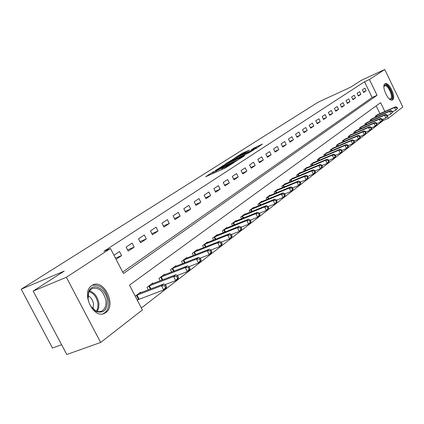 <?xml version="1.0" encoding="UTF-8"?>
<svg xmlns="http://www.w3.org/2000/svg" width="424" height="424" viewBox="0 0 424 424"><rect width="100%" height="100%" fill="white"/><g stroke="black" fill="none" stroke-linecap="round" stroke-linejoin="round"><path stroke-width="0.64" d="M213.749 171.529L205.656 176.734L225.155 168.058L234.143 162.477L224.349 167.485L222.436 168.105L223.665 167.104L214.337 171.948L212.477 172.552L213.749 171.529M392.651 99.847L392.375 100.006C388.517 102.269 381.006 85.982 384.934 83.851L385.162 83.719C389.031 81.525 396.461 97.547 392.651 99.847M105.883 312.509L104.49 313.331C93.153 319.404 80.677 292.2 91.78 285.585L92.957 284.923C104.262 279.061 116.605 305.444 105.883 312.509M249.37 150.091L242.104 153.361L234.679 158.099L255.815 148.559L262.44 144.096L254.405 147.822L251.209 149.889L256.615 147.706L251.739 150.34L237.758 156.445L249.37 150.091M384.881 111.48L380.604 102.65L129.484 285.135L142.385 309.944L100.652 342.465L66.785 354.491L33.151 291.065L64.22 271.116L21.2 289.21L318.212 102.147L350.542 87.243L361.232 80.375L384.738 69.51L402.8 106.991L388.209 118.365L387.287 116.457M33.151 291.065L66.361 277.28L110.447 248.512L123.442 273.512L377.047 95.299L369.41 79.516L384.738 69.51M122.684 272.054L372.145 97.499L364.518 81.763L103.859 251.299L110.447 248.512M364.518 81.763L369.41 79.516M224.254 164.91L215.154 170.692L234.461 162.079L243.98 156.149L224.254 164.91L224.609 165.62M224.985 164.242L234.165 158.603L253.685 149.911L248.718 152.916L239.263 157.272L236.968 158.762L244.802 155.491L225.033 164.337M116.07 259.329L121.614 255.593L119.499 251.512L113.934 255.216M128.223 251.135L134.212 247.102L132.14 243.095L126.129 247.091L128.223 251.135M140.572 242.809L146.338 238.924L144.308 234.986L138.526 238.839L140.572 242.809M152.476 234.79L158.03 231.043L156.043 227.174L150.467 230.889L152.476 234.79M163.945 227.057L169.309 223.443L167.358 219.643L161.979 223.225L163.945 227.057M175.011 219.6L180.184 216.113L178.276 212.371L173.082 215.827L175.011 219.6M185.696 212.398L190.694 209.027L188.818 205.354L183.804 208.693L185.696 212.398M196.015 205.444L200.844 202.184L199.004 198.57L194.16 201.798L196.015 205.444M205.99 198.718L210.659 195.57L208.857 192.014L204.167 195.13L205.99 198.718M215.636 192.22L220.151 189.173L218.381 185.67L213.85 188.685L215.636 192.22M224.964 185.929L229.342 182.977L227.603 179.527L223.215 182.453L224.964 185.929M234 179.84L238.235 176.983L236.528 173.586L232.278 176.416L234 179.84M242.751 173.941L246.858 171.174L245.178 167.825L241.06 170.565L242.751 173.941M251.236 168.222L255.211 165.54L253.563 162.244L249.572 164.899L251.236 168.222M259.456 162.678L263.315 160.081L261.693 156.827L257.819 159.408L259.456 162.678M267.433 157.304L271.175 154.781L269.579 151.575L265.827 154.076L267.433 157.304M275.171 152.084L278.806 149.635L277.238 146.476L273.591 148.909L275.171 152.084M282.686 147.022L286.221 144.642L284.674 141.526L281.133 143.884L282.686 147.022M289.99 142.098L293.419 139.787L291.898 136.719L288.458 139.008L289.99 142.098M297.081 137.318L300.415 135.071L298.92 132.044L295.576 134.27L297.081 137.318M303.976 132.67L307.22 130.486L305.746 127.497L302.492 129.665L303.976 132.67M310.681 128.149L313.834 126.023L312.387 123.077L309.223 125.181L310.681 128.149M317.205 123.755L320.274 121.683L318.848 118.773L315.769 120.824L317.205 123.755M323.554 119.473L326.544 117.459L325.134 114.586L322.139 116.584L323.554 119.473M329.74 115.307L332.644 113.346L331.255 110.51L328.34 112.455L329.74 115.307M335.755 111.247L338.591 109.339L337.223 106.535L334.377 108.433L335.755 111.247M341.622 107.299L344.383 105.433L343.037 102.666L340.265 104.511L341.622 107.299M347.341 103.445L350.033 101.628L348.703 98.898L346 100.695L347.341 103.445M352.911 99.688L355.54 97.918L354.226 95.22L351.591 96.969L352.911 99.688M358.349 96.025L360.909 94.298L359.61 91.632L357.045 93.338L358.349 96.025M363.649 92.448L366.145 90.768L364.868 88.128L362.361 89.798L363.649 92.448M141.372 307.999L383.285 120.485L382.724 119.33M379.957 113.621L376.194 105.857M137.35 300.261L138.335 299.514M140.874 292.698L140.598 292.157L135.23 296.185M148.294 289.868L146.996 287.361L152.788 283.015L153.053 283.529M160.182 280.789L158.947 278.398L164.533 274.211L164.782 274.699M171.646 272.038L170.469 269.759L175.854 265.721L176.093 266.187M182.696 263.611L181.578 261.428L186.772 257.532L187 257.983M193.365 255.476L192.295 253.393L197.308 249.63L197.526 250.059M203.663 247.632L202.646 245.634L207.484 242.003L207.691 242.411M213.617 240.053L212.641 238.134L217.321 234.626L217.517 235.018M223.236 232.728L222.303 230.889L226.829 227.497L227.02 227.874M232.543 225.648L231.647 223.883L236.025 220.597L236.21 220.962M241.548 218.8L240.694 217.099L244.929 213.924L245.104 214.274M250.271 212.164L249.45 210.532L253.552 207.458L253.722 207.792M258.719 205.746L257.93 204.172L261.91 201.193L262.069 201.517M266.908 199.524L266.15 198.008L270.009 195.119L270.162 195.427M274.853 193.492L274.121 192.03L277.863 189.226L278.012 189.528M282.559 187.641L281.854 186.231L285.485 183.513L285.633 183.799M290.037 181.965L289.359 180.603L292.883 177.963L293.026 178.244M297.298 176.453L296.646 175.138L300.07 172.573L300.208 172.844M304.358 171.1L303.727 169.833L307.056 167.337L307.183 167.602M311.216 165.901L310.606 164.671L313.839 162.249L313.967 162.503M317.878 160.844L317.295 159.657L320.438 157.299L320.56 157.548M324.365 155.931L323.798 154.781L326.973 152.725M330.678 151.151L330.126 150.032L333.216 148.034M336.815 146.497L336.285 145.416L339.295 143.466M342.799 141.966L342.285 140.916L345.216 139.019M348.623 137.556L348.125 136.539L350.977 134.689M354.3 133.258L353.817 132.272L356.595 130.465M359.833 129.071L359.366 128.112L362.075 126.352M365.223 124.985L364.773 124.057L367.417 122.34M370.486 121.004L370.046 120.098L372.622 118.423M375.622 117.119L375.192 116.24L377.71 114.607M21.2 289.21L52.465 348.04L61.602 344.712M100.652 342.465L66.361 277.28M383.285 120.485L388.209 118.365M372.145 97.499L377.047 95.299M121.614 255.593L115.455 258.142M134.212 247.102L127.566 249.869M146.338 238.924L139.952 241.601M158.03 231.043L151.877 233.635M169.309 223.443L163.378 225.955M180.184 216.113L174.471 218.54M190.694 209.027L185.177 211.385M200.844 202.184L195.522 204.469M210.659 195.57L205.513 197.785M220.151 189.173L215.18 191.319M229.342 182.977L224.529 185.065M238.235 176.983L233.582 179.008M246.858 171.174L242.353 173.14M255.211 165.54L250.849 167.453M263.315 160.081L259.085 161.936M271.175 154.781L267.072 156.583M278.806 149.635L274.826 151.394M286.221 144.642L282.358 146.349M293.419 139.787L289.666 141.452M300.415 135.071L296.774 136.692M307.22 130.486L303.679 132.065M313.834 126.023L310.394 127.566M320.274 121.683L316.924 123.183M326.544 117.459L323.284 118.921M332.644 113.346L329.474 114.772M338.591 109.339L335.501 110.728M344.383 105.433L341.378 106.79M350.033 101.628L347.102 102.953M355.54 97.918L352.678 99.211M360.909 94.298L358.121 95.559M366.145 90.768L363.432 91.997M216.982 169.611L234.186 162.021L236.91 160.352L223.443 166.139L216.982 169.611M232.977 159.97L228.006 162.662L235.659 159.292L237.954 157.808L232.977 159.97M166.542 286.672L165.689 285.013L164.708 285.765L165.567 287.424L166.542 286.672L166.129 288.018L163.685 289.915L161.539 285.765L163.998 283.884L138.977 293.376M137.228 300.028L163.685 289.915L165.567 287.424M136.221 295.443L161.539 285.765L164.708 285.765M163.998 283.884L165.689 285.013M178.52 277.423L177.683 275.796L176.739 276.517L177.577 278.149L178.52 277.423L178.085 278.769L175.727 280.593L173.633 276.517L175.997 274.71L151.225 284.186M165.111 284.631L175.727 280.593L177.577 278.149M148.575 286.174L173.633 276.517L176.739 276.517M175.997 274.71L177.683 275.796M190.042 268.524L189.226 266.924L188.314 267.618L189.136 269.224L190.042 268.524L189.586 269.865L187.323 271.62L185.267 267.618L187.546 265.88L163.028 275.34M177.216 275.494L187.323 271.62L189.136 269.224M160.473 277.254L185.267 267.618L188.314 267.618M187.546 265.88L189.226 266.924M201.14 259.949L200.34 258.38L199.466 259.053L200.271 260.627L201.14 259.949L200.669 261.29L198.485 262.981L196.476 259.048L198.665 257.373L174.402 266.807M188.866 266.701L198.485 262.981L200.271 260.627M171.937 268.657L196.476 259.048L199.466 259.053M198.665 257.373L200.34 258.38M211.841 251.692L211.051 250.144L210.209 250.796L210.998 252.338L211.841 251.692L211.348 253.027L209.244 254.654L207.272 250.791L209.387 249.174L185.373 258.582M200.08 258.227L209.244 254.654L210.998 252.338M182.993 260.368L207.272 250.791L210.209 250.796M209.387 249.174L211.051 250.144M107.309 300.584C107.383 309.944 103.737 313.585 96.365 311.513C91.764 308.937 88.976 304.559 88.007 298.374L88.547 292.247C91.653 281.398 106.323 288.156 107.309 300.584M90.9 306.451L95.782 310.877L98.803 311.677L101.612 311.158C104.913 309.366 106.355 305.905 105.926 300.764C103.657 291.33 99.142 287.218 92.384 288.426L90.376 289.878L88.717 292.597L88.081 298.947M88.012 295.719C91.07 297.367 92.92 300.219 93.561 304.273L92.978 308.911M102.894 313.839L103.361 313.649C107.463 311.423 109.244 307.119 108.708 300.743C105.984 289.242 100.467 284.106 92.162 285.341M383.895 86.666L384.679 85.277C387.854 82.669 394.776 97.027 391.357 99.115L389.349 98.983M389.884 99.237L389.317 98.956L390.626 98.813C393.695 96.979 387.737 84.132 384.637 85.902L383.879 86.772M391.856 100.133C395.491 97.971 388.76 82.76 384.722 84.021M222.155 243.726L221.386 242.205L220.575 242.83L221.344 244.351L222.155 243.726L221.651 245.056L219.621 246.625L217.687 242.83L219.727 241.272L195.957 250.648M210.892 250.049L219.621 246.625L221.344 244.351M193.662 252.365L217.687 242.83L220.575 242.83M219.727 241.272L221.386 242.205M232.114 236.036L231.356 234.541L230.571 235.145L231.329 236.64L232.114 236.036L231.594 237.361L229.633 238.876L227.741 235.145L229.707 233.64L206.181 242.978M221.312 242.162L229.633 238.876L231.329 236.64M203.965 244.643L227.741 235.145L230.571 235.145M229.707 233.64L231.356 234.541M241.728 228.61L240.986 227.142L240.228 227.725L240.97 229.198L241.728 228.61L241.192 229.93L239.3 231.398L237.44 227.725L239.343 226.273L216.06 235.574M231.361 234.552L239.3 231.398L240.97 229.198M213.919 237.18L237.44 227.725L240.228 227.725M239.343 226.273L240.986 227.142M251.013 221.439L250.287 219.992L249.556 220.559L250.282 222.001L251.013 221.439L250.467 222.754L248.639 224.169L246.816 220.554L248.655 219.15L225.605 228.409M241.023 227.216L248.639 224.169L250.282 222.001M223.538 229.962L246.816 220.554L249.556 220.559M248.655 219.15L250.287 219.992M259.997 214.502L259.281 213.081L258.571 213.627L259.287 215.048L259.997 214.502L259.44 215.811L257.67 217.183L255.879 213.627L257.659 212.265L234.848 221.482M250.351 220.125L257.67 217.183L259.287 215.048M232.84 222.987L255.879 213.627L258.571 213.627M257.659 212.265L259.281 213.081M268.683 207.797L267.979 206.398L267.295 206.923L268 208.322L268.683 207.797L268.116 209.096L266.404 210.421L264.65 206.923L266.367 205.608L243.789 214.777M259.371 213.267L266.404 210.421L268 208.322M241.85 216.235L264.65 206.923L267.295 206.923M266.367 205.608L267.979 206.398M277.089 201.305L276.4 199.927L275.738 200.435L276.427 201.813L277.089 201.305L276.517 202.598L274.858 203.88L273.13 200.435L274.794 199.163L252.444 208.285M268.095 206.626L274.858 203.88L276.427 201.813M250.568 209.695L273.13 200.435L275.738 200.435M274.794 199.163L276.4 199.927M285.23 195.019L284.552 193.662L283.91 194.155L284.589 195.512L285.23 195.019L284.647 196.301L283.041 197.547L281.351 194.15L282.962 192.92L260.834 201.994M276.538 200.202L283.041 197.547L284.589 195.512M259.016 203.361L281.351 194.15L283.91 194.155M282.962 192.92L284.552 193.662M293.116 188.924L292.454 187.588L291.829 188.071L292.496 189.406L293.116 188.924L292.528 190.206L290.97 191.41L289.306 188.065L290.869 186.873L268.97 195.899M284.711 193.975L290.97 191.41L292.496 189.406M267.2 197.218L289.306 188.065L291.829 188.071M290.869 186.873L292.454 187.588M300.764 183.02L300.113 181.705L299.508 182.172L300.16 183.486L300.764 183.02L300.166 184.292L298.66 185.463L297.023 182.166L298.538 181.011L276.856 189.984M292.629 187.943L298.66 185.463L300.16 183.486M275.144 191.266L297.023 182.166L299.508 182.172M298.538 181.011L300.113 181.705M308.179 177.296L307.538 175.997L306.95 176.448L307.596 177.746L308.179 177.296L307.575 178.557L306.112 179.691L304.501 176.448L305.974 175.324L284.504 184.244M300.303 182.097L306.112 179.691L307.596 177.746M282.845 185.489L304.501 176.448L306.95 176.448M305.974 175.324L307.538 175.997M315.371 171.741L314.741 170.464L314.173 170.899L314.804 172.181L315.371 171.741L314.767 172.997L313.347 174.094L311.762 170.899L313.188 169.807L291.935 178.674M307.745 176.421L313.347 174.094L314.804 172.181M290.323 179.882L311.762 170.899L314.173 170.899M313.188 169.807L314.741 170.464M322.357 166.346L321.731 165.09L321.18 165.514L321.805 166.775L322.357 166.346L321.742 167.597L320.364 168.662L318.806 165.508L320.189 164.448L299.148 173.268M314.963 170.914L320.364 168.662L321.805 166.775M297.579 174.439L318.806 165.508L321.18 165.514M320.189 164.448L321.731 165.09M329.135 161.109L328.526 159.869L327.991 160.283L328.6 161.523L329.135 161.109L328.521 162.35L327.18 163.388L325.648 160.277L326.994 159.249L306.154 168.01M321.97 165.572L327.18 163.388L328.6 161.523M304.633 169.149L325.648 160.277L327.991 160.283M326.994 159.249L328.526 159.869M335.723 156.027L335.124 154.797L334.6 155.2L335.204 156.424L335.723 156.027L335.103 157.256L333.805 158.263L332.294 155.195L333.598 154.198L312.965 162.901M328.775 160.378L333.805 158.263L335.204 156.424M311.486 164.014L332.294 155.195L334.6 155.2M333.598 154.198L335.124 154.797M342.126 151.082L341.532 149.868L341.029 150.26L341.622 151.469L342.126 151.082L341.506 152.306L340.239 153.281L338.755 150.255L340.022 149.285L319.59 157.935M335.384 155.332L340.239 153.281L341.622 151.469M318.154 159.016L338.755 150.255L341.029 150.26M340.022 149.285L341.532 149.868M348.353 146.275L347.77 145.077L347.277 145.459L347.86 146.651L348.353 146.275L347.728 147.488L346.498 148.442L345.035 145.453L346.27 144.51L326.035 153.106M341.808 150.425L346.498 148.442L347.86 146.651M324.63 154.156L345.035 145.453L347.277 145.459M346.27 144.51L347.77 145.077M354.406 141.595L353.833 140.418L353.351 140.789L353.929 141.966L354.406 141.595L353.78 142.803L352.583 143.731L351.141 140.784L352.344 139.867L332.299 148.405M348.051 145.655L352.583 143.731L353.929 141.966M330.937 149.428L351.141 140.784L353.351 140.789M352.344 139.867L353.833 140.418M360.299 137.047L359.732 135.887L359.266 136.242L359.833 137.408L360.299 137.047L359.669 138.245L358.503 139.146L357.082 136.242L358.254 135.346L338.405 143.831M354.125 141.012L358.503 139.146L359.833 137.408M337.075 144.823L357.082 136.242L359.266 136.242M358.254 135.346L359.732 135.887M366.034 132.617L365.477 131.472L365.022 131.816L365.583 132.966L366.034 132.617L365.403 133.809L364.269 134.689L362.87 131.816L364.009 130.947L344.346 139.374M360.034 136.496L364.269 134.689L365.583 132.966M343.053 140.344L362.87 131.816L365.022 131.816M364.009 130.947L365.477 131.472M371.62 128.302L371.069 127.174L370.629 127.513L371.18 128.647L371.62 128.302L370.984 129.49L369.882 130.343L368.504 127.507L369.611 126.659L350.134 135.033M365.785 132.097L369.882 130.343L371.18 128.647M348.873 135.977L368.504 127.507L370.629 127.513M369.611 126.659L371.069 127.174M377.058 124.105L376.517 122.987L376.088 123.315L376.629 124.433L377.058 124.105L376.427 125.281L375.351 126.114L373.989 123.315L375.07 122.488L355.773 130.804M371.382 127.815L375.351 126.114L376.629 124.433M354.549 131.721L373.989 123.315L376.088 123.315M375.07 122.488L376.517 122.987M382.363 120.008L381.828 118.906L381.404 119.229L381.945 120.331L382.363 120.008L381.727 121.179L380.678 121.99L379.337 119.224L380.386 118.418L361.274 126.681M376.835 123.644L380.678 121.99L381.945 120.331M360.077 127.576L379.337 119.224L381.404 119.229M380.386 118.418L381.828 118.906M387.531 116.022L387.001 114.931L386.593 115.243L387.117 116.335L387.531 116.022L385.866 117.973L384.547 115.243L385.575 114.454L366.633 122.658M382.151 119.579L385.866 117.973L387.117 116.335M365.467 123.532L384.547 115.243L386.593 115.243M385.575 114.454L387.001 114.931M392.566 112.127L392.046 111.051L391.649 111.358L392.168 112.44L392.566 112.127L390.933 114.051L389.63 111.353L390.631 110.59L371.864 118.741M387.329 115.614L390.933 114.051L392.168 112.44M370.724 119.595L389.63 111.353L391.649 111.358M390.631 110.59L392.046 111.051M397.479 108.332L396.965 107.272L396.578 107.569L397.092 108.634L397.479 108.332L395.873 110.229L394.585 107.564L395.56 106.822L376.963 114.915M392.38 111.745L395.873 110.229L397.092 108.634M375.855 115.747L394.585 107.564L396.578 107.569M395.56 106.822L396.965 107.272M214.719 172.706L214.337 171.948M216.325 171.99L215.943 171.232M222.081 169.425L221.529 168.323M224.731 168.249L224.349 167.485M226.337 167.475L225.976 166.759M222.865 166.404L222.558 165.789M232.797 160.049L232.5 159.466M234.509 159.286L234.165 158.603M254.692 148.389L254.405 147.822M256.403 147.69L256.048 146.974M242.39 153.923L242.104 153.361M244.065 153.165L243.736 152.513M138.553 299.413L136.438 295.337M139.12 299.169L137.005 295.093M150.35 289.083L148.792 286.073M150.918 288.866L149.349 285.834M162.164 280.026L160.685 277.153M162.731 279.808L161.237 276.914M173.559 271.302L172.149 268.556M174.11 271.084L172.69 268.323M184.541 262.891L183.2 260.267M185.092 262.673L183.735 260.034M89.575 290.901C94.632 292.682 97.737 296.874 98.903 303.473L98.755 307.845L97.308 311.444M96.54 311.195L97.833 307.787L97.949 303.695C96.868 297.457 93.943 293.424 89.162 291.606M195.146 254.776L193.863 252.269M195.687 254.564L194.393 252.042M205.386 246.948L204.161 244.547M205.921 246.736L204.686 244.319M215.281 239.385L214.115 237.085M215.805 239.178L214.629 236.857M224.847 232.082L223.729 229.872M225.367 231.875L224.243 229.649M234.106 225.017L233.03 222.897M234.615 224.81L233.539 222.674M243.063 218.185L242.035 216.145M243.567 217.978L242.533 215.922M251.739 211.571L250.754 209.61M252.238 211.364L251.247 209.387M260.145 205.163L259.197 203.276M260.638 204.962L259.684 203.059M268.291 198.957L267.38 197.133M268.779 198.755L267.862 196.922M276.194 192.936L275.319 191.182M276.676 192.74L275.796 190.97M283.863 187.101L283.02 185.41M284.34 186.904L283.486 185.198M291.304 181.435L290.493 179.803M291.776 181.239L290.959 179.596M298.533 175.939L297.754 174.359M299 175.743L298.21 174.153M305.556 170.596L304.803 169.07M306.017 170.406L305.254 168.869M312.382 165.408L311.656 163.934M312.838 165.217L312.101 163.733M319.018 160.362L318.313 158.936M319.468 160.177L318.758 158.735M325.473 155.46L324.795 154.076M325.918 155.274L325.235 153.88M331.759 150.69L331.096 149.349M332.193 150.504L331.531 149.153M337.87 146.047L337.234 144.748M338.304 145.861L337.663 144.552M343.827 141.526L343.212 140.27M344.256 141.34L343.631 140.074M349.625 137.122L349.031 135.903M350.049 136.941L349.45 135.712M355.28 132.834L354.697 131.652M355.699 132.654L355.116 131.461M360.787 128.657L360.225 127.507M361.2 128.477L360.639 127.317M366.161 124.582L365.615 123.463M366.569 124.402L366.023 123.278M371.398 120.607L370.873 119.52M371.806 120.432L371.276 119.335M376.512 116.733L375.998 115.678M376.915 116.558L376.395 115.492M104.49 313.331L103.61 313.659M212.949 173.49L212.514 172.621M222.913 169.054L222.473 168.174M237.048 160.627L236.91 160.352M95.782 310.877L96.365 311.513M100.928 311.417L101.612 311.158M88.552 293.058L88.547 292.247M383.895 86.708L384.07 86.099"/></g></svg>
